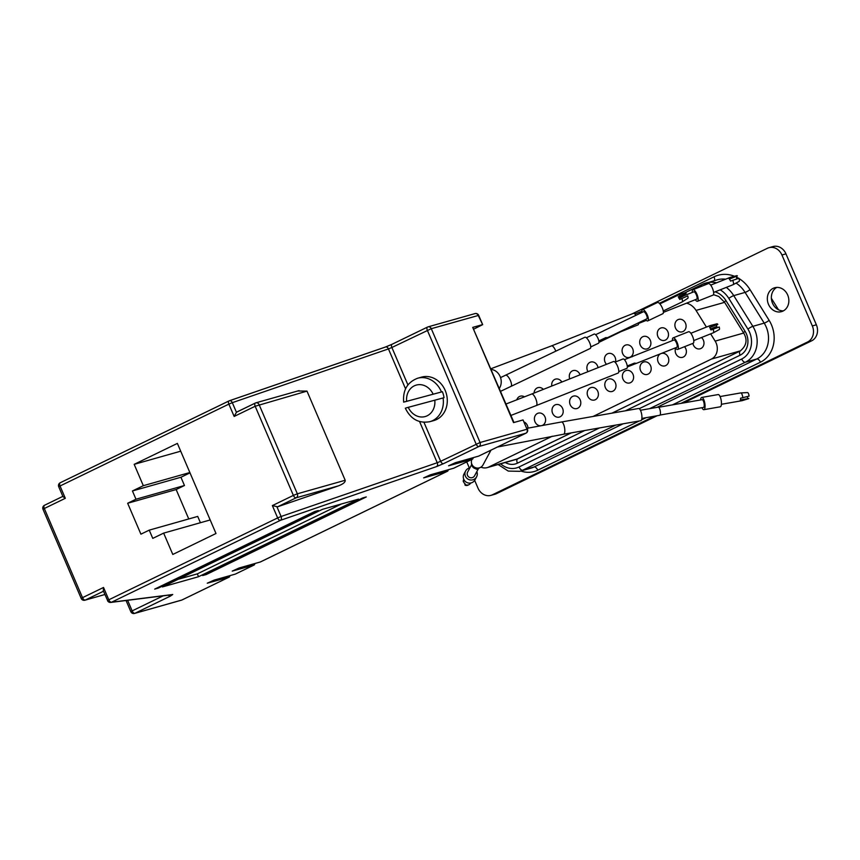 <?xml version="1.0" encoding="UTF-8"?>
<svg xmlns="http://www.w3.org/2000/svg" width="860" height="860" viewBox="0 0 860 860"><rect width="100%" height="100%" fill="white"/><g stroke="black" fill="none" stroke-linecap="round" stroke-linejoin="round"><path stroke-width="1.29" d="M471.904 459.401A6.213 6.085 28.4 0 0 477.493 468.087A6.213 6.085 28.4 0 0 483.019 464.927L490.995 450.145M479.751 467.733A5.074 4.966 -151.6 0 1 471.538 463.293M771.377 298.302L778.504 309.761M675.616 348.182A6.471 5.536 -105.8 0 0 675.788 353.546A6.471 5.536 -105.8 0 0 682.55 357.341A6.471 5.536 -105.8 0 0 685.786 348.698A6.471 5.536 -105.8 0 0 684.517 346.698M580.059 374.81A6.471 5.536 -105.8 0 0 579.887 374.379A6.471 5.536 -105.8 0 0 573.136 370.585A6.471 5.536 -105.8 0 0 569.761 378.905M605.397 387.677A6.471 5.536 -105.8 0 0 612.159 391.472A6.471 5.536 -105.8 0 0 615.394 382.829A6.471 5.536 -105.8 0 0 608.633 379.023A6.471 5.536 -105.8 0 0 605.397 387.677M675.487 328.025A6.471 5.536 -105.8 0 0 682.249 331.831A6.471 5.536 -105.8 0 0 685.484 323.177A6.471 5.536 -105.8 0 0 678.723 319.382A6.471 5.536 -105.8 0 0 675.487 328.025M650.289 340.248A6.471 5.536 -105.8 0 0 643.527 336.443A6.471 5.536 -105.8 0 0 640.291 345.096A6.471 5.536 -105.8 0 0 647.042 348.902A6.471 5.536 -105.8 0 0 650.289 340.248M622.683 353.632A6.471 5.536 -105.8 0 0 629.445 357.427A6.471 5.536 -105.8 0 0 632.691 348.784A6.471 5.536 -105.8 0 0 625.929 344.978A6.471 5.536 -105.8 0 0 622.683 353.632M561.849 382.044A6.471 5.536 -105.8 0 0 555.528 379.11A6.471 5.536 -105.8 0 0 551.787 386.043M650.59 365.758A6.471 5.536 -105.8 0 0 643.828 361.963A6.471 5.536 -105.8 0 0 640.592 370.606A6.471 5.536 -105.8 0 0 647.354 374.412A6.471 5.536 -105.8 0 0 650.59 365.758M632.992 374.293A6.471 5.536 -105.8 0 0 626.23 370.488A6.471 5.536 -105.8 0 0 622.995 379.142A6.471 5.536 -105.8 0 0 629.757 382.947A6.471 5.536 -105.8 0 0 632.992 374.293M615.491 361.974A6.471 5.536 -105.8 0 0 615.093 357.319A6.471 5.536 -105.8 0 0 608.332 353.514A6.471 5.536 -105.8 0 0 605.085 362.167A6.471 5.536 -105.8 0 0 606.504 364.317M692.902 343.377A6.471 5.536 -105.8 0 0 693.386 345.01A6.471 5.536 -105.8 0 0 700.147 348.805A6.471 5.536 -105.8 0 0 703.383 340.162A6.471 5.536 -105.8 0 0 701.459 337.529M580.199 399.889A6.471 5.536 -105.8 0 0 573.437 396.094A6.471 5.536 -105.8 0 0 570.201 404.738A6.471 5.536 -105.8 0 0 576.952 408.543A6.471 5.536 -105.8 0 0 580.199 399.889M527.997 428.129A6.471 5.536 -105.8 0 0 527.406 425.496A6.471 5.536 -105.8 0 0 524.471 422.174M587.799 396.213A6.471 5.536 -105.8 0 0 594.561 400.007A6.471 5.536 -105.8 0 0 597.797 391.364A6.471 5.536 -105.8 0 0 591.035 387.559A6.471 5.536 -105.8 0 0 587.799 396.213M660.609 353.739A6.471 5.536 -105.8 0 0 658.19 362.071A6.471 5.536 -105.8 0 0 664.952 365.876A6.471 5.536 -105.8 0 0 668.188 357.223A6.471 5.536 -105.8 0 0 661.426 353.428A6.471 5.536 -105.8 0 0 661.351 353.449M598.012 367.682A6.471 5.536 -105.8 0 0 597.485 365.844A6.471 5.536 -105.8 0 0 590.734 362.049A6.471 5.536 -105.8 0 0 587.487 370.692A6.471 5.536 -105.8 0 0 587.993 371.66M657.889 336.561A6.471 5.536 -105.8 0 0 664.64 340.366A6.471 5.536 -105.8 0 0 667.887 331.713A6.471 5.536 -105.8 0 0 661.125 327.918A6.471 5.536 -105.8 0 0 657.889 336.561M543.359 389.387A6.471 5.536 -105.8 0 0 537.93 387.645A6.471 5.536 -105.8 0 0 534.092 393.063M552.604 413.273A6.471 5.536 -105.8 0 0 559.355 417.079A6.471 5.536 -105.8 0 0 562.601 408.425A6.471 5.536 -105.8 0 0 555.839 404.63A6.471 5.536 -105.8 0 0 552.604 413.273M524.492 396.858A6.471 5.536 -105.8 0 0 520.332 396.18A6.471 5.536 -105.8 0 0 516.774 399.879M542.251 425.442A6.471 5.536 -105.8 0 0 545.004 416.96A6.471 5.536 -105.8 0 0 538.242 413.155A6.471 5.536 -105.8 0 0 534.995 421.808A6.471 5.536 -105.8 0 0 540.381 425.786M480.923 467.163A12.416 10.621 -105.8 0 0 487.244 467.603A12.416 10.621 -105.8 0 0 488.749 467.034L552.249 436.246M593.034 416.466L711.424 359.061A12.416 10.621 -105.8 0 0 716.143 343.022A12.416 10.621 -105.8 0 0 715.154 341.119L710.65 333.873M706.425 327.09L696.041 310.406A16.555 14.168 -105.8 0 0 686.581 303.161M620.984 331.659L598.936 342.355M487.244 467.603L516.344 459.38A12.416 10.621 -105.8 0 0 517.526 458.95M584.768 430.516L517.398 463.185A4.139 2.118 64.1 0 1 517.655 458.875A4.139 2.118 64.1 0 1 517.838 458.81L571.32 432.87M612.019 413.144L740.17 350.998M632.261 313.814L767.453 248.26A12.416 10.621 74.2 0 1 768.958 247.691L772.979 246.562A12.416 10.621 74.2 0 1 785.954 253.85L816.366 324.8A12.416 10.621 74.2 0 1 811.636 340.829L683.582 402.921M657.137 415.745L496.467 493.661A12.416 10.621 74.2 0 1 494.962 494.231L490.942 495.36A12.416 10.621 74.2 0 1 477.966 488.071L474.666 480.375M783.428 310.847A12.416 10.621 74.2 0 1 772.516 303.214A12.416 10.621 74.2 0 1 776.795 287.412M787.695 295.044A12.416 10.621 74.2 0 1 781.482 311.642A12.416 10.621 74.2 0 1 768.496 304.354A12.416 10.621 74.2 0 1 774.72 287.745A12.416 10.621 74.2 0 1 787.695 295.044M469.366 468.012L466.743 461.906M768.958 247.691A12.416 10.621 74.2 0 1 781.933 254.99L812.334 325.929A12.416 10.621 74.2 0 1 807.615 341.968L680.959 403.383M654.503 416.208L492.436 494.79A12.416 10.621 74.2 0 1 490.942 495.36M598.839 340.947L605.838 337.593L607.009 337.776L606.526 338.13L646.849 318.823A3.934 1.311 -115.6 0 0 645.903 313.9A3.934 1.311 -115.6 0 0 643.452 311.728L603.129 331.035M603.161 331.143L602.29 331.498L603.161 331.143M595.593 334.712L602.29 331.498M607.02 337.593L605.236 338.69L604.87 338.055M598.936 341.7L605.236 338.69M645.409 319.522A6.213 2.064 -115.6 0 0 647.838 320.877A6.213 2.064 -115.6 0 0 646.344 313.104A6.213 2.064 -115.6 0 0 642.474 309.675A6.213 2.064 -115.6 0 0 642.011 312.427M647.838 320.877L662.802 313.717A6.213 2.064 -115.6 0 0 661.308 305.934A6.213 2.064 -115.6 0 0 657.438 302.516L642.474 309.675M684.925 292.894A3.107 1.032 64.4 0 1 685.097 292.712A3.107 1.032 64.4 0 1 685.14 292.701A3.107 1.032 64.4 0 1 686.194 293.26L678.25 296.829A3.934 1.311 64.4 0 1 679.067 298.022A3.934 1.311 64.4 0 1 679.765 299.452L687.721 295.883A3.107 1.032 64.4 0 1 687.968 298.14A3.107 1.032 64.4 0 1 687.817 298.302A3.107 1.032 64.4 0 1 687.785 298.312M663.264 310.976L682.098 301.957A3.934 1.311 -115.6 0 0 682.141 301.935A3.934 1.311 -115.6 0 0 681.851 298.452M680.324 295.829A3.934 1.311 -115.6 0 0 678.755 294.84A3.934 1.311 -115.6 0 0 678.701 294.862L659.867 303.881M686.194 293.26L678.389 297.001M678.948 298.366L685.173 295.152A3.107 1.032 64.4 0 1 684.839 293.916M679.088 298.054L685.173 295.152M471.624 464.69L467.657 472.043A3.934 3.849 28.4 0 0 471.215 477.784A3.934 3.849 28.4 0 0 474.58 475.773L478.547 468.431M477.601 468.979L476.257 469.237M469.893 467.894A6.213 6.085 28.4 0 0 471.28 480.02A6.213 6.085 28.4 0 0 476.816 471.635M465.647 470.957L463.981 474.053A6.213 6.085 28.4 0 0 469.603 483.116A6.213 6.085 28.4 0 0 474.913 479.955L476.58 476.859M468.098 485.104A3.107 3.042 -151.6 0 1 465.002 485.094L465.12 483.868A3.934 3.849 -151.6 0 1 463.529 481.224L463.303 481.654A3.934 3.849 28.4 0 1 463.723 479.332L463.744 479.278M464.884 484.298A3.934 3.849 28.4 0 0 470.646 483.073L470.667 483.019M615.47 333.852L637.948 324.919A6.213 2.021 -111.7 0 0 638.614 322.769M635.948 315.33A6.213 2.021 -111.7 0 0 633.368 313.384L551.529 345.881A6.213 2.021 68.3 0 1 555.506 350.428A6.213 2.021 68.3 0 1 555.807 351.17M627.252 365.973L634.508 363.092L635.733 363.425L634.981 363.92L676.841 347.3A3.934 1.279 -111.7 0 0 676.1 342.108A3.934 1.279 -111.7 0 0 673.939 339.99L632.078 356.61M635.733 363.221L633.949 364.307L633.53 363.479M627.327 366.94L633.949 364.307M632.261 356.728L631.315 356.932L632.261 356.728M624.435 359.663L631.315 356.932M675.38 347.881A6.213 2.021 -111.7 0 0 677.68 349.418A6.213 2.021 -111.7 0 0 676.508 341.216A6.213 2.021 -111.7 0 0 673.101 337.873A6.213 2.021 -111.7 0 0 672.477 340.571M677.68 349.418L693.138 343.28A6.213 2.021 -111.7 0 0 691.967 335.077A6.213 2.021 -111.7 0 0 688.559 331.734L673.101 337.873M716.896 323.822A3.107 1.01 68.3 0 1 716.928 323.812A3.107 1.01 68.3 0 1 717.831 324.338L709.607 327.305A3.934 1.279 68.3 0 1 710.349 328.509A3.934 1.279 68.3 0 1 710.983 329.95L719.207 326.983A3.107 1.01 68.3 0 1 719.412 329.358A3.107 1.01 68.3 0 1 719.218 329.573A3.107 1.01 68.3 0 1 719.186 329.595M711.758 326.456A3.934 1.279 -111.7 0 0 710.392 325.521A3.934 1.279 -111.7 0 0 710.338 325.531L690.849 333.271M693.751 340.582L713.241 332.841A3.934 1.279 -111.7 0 0 713.295 332.82A3.934 1.279 -111.7 0 0 713.133 329.1M717.831 324.338L709.779 327.531M710.457 329.272L716.864 326.435A3.107 1.01 68.3 0 1 716.552 324.844M710.564 328.939L716.864 326.435M590.164 348.493A6.213 2.064 -115.6 0 0 588.96 341.237A6.213 2.064 -115.6 0 0 584.8 337.281L505.572 375.207A6.213 2.064 64.4 0 1 509.733 379.163A6.213 2.064 64.4 0 1 510.937 386.409L590.164 348.493M586.37 337.797L594.088 334.099A5.074 1.688 64.4 0 1 597.496 337.324A5.074 1.688 64.4 0 1 598.474 343.248L590.745 346.945M563.633 434.214L640.743 420.723A6.213 2.021 -99.9 0 0 641.743 414.756A6.213 2.021 -99.9 0 0 638.593 408.489L561.494 421.981A6.213 2.021 80.1 0 1 564.644 428.258A6.213 2.021 80.1 0 1 563.633 434.214L497.402 447.039M640.442 410.263L658.233 407.156A4.139 1.355 80.1 0 1 660.329 411.338A4.139 1.355 80.1 0 1 659.652 415.305L641.872 418.422M617.501 366.081A6.213 2.021 -111.7 0 0 613.524 361.522L531.673 394.02A6.213 2.021 68.3 0 1 535.662 398.578A6.213 2.021 68.3 0 1 536.264 405.565L618.103 373.068A6.213 2.021 -111.7 0 0 617.501 366.081M615.029 362.157L623.027 358.975A5.074 1.655 68.3 0 1 626.284 362.694A5.074 1.655 68.3 0 1 626.779 368.402L618.77 371.584M473.914 329.047L482.675 324.65L478.235 315.416A3.107 2.655 -105.8 0 0 474.989 313.599L428.043 326.864A3.107 2.655 -105.8 0 0 427.678 327.015A3.107 1.591 -115.9 0 0 427.538 327.058L392.074 344.258A3.107 1.591 -115.9 0 1 392.214 344.204L427.409 327.133M482.675 324.65L478.687 315.362L431.29 328.692L480.073 442.502L527.008 429.226L523.03 419.938L513.538 422.615L472.721 327.391L482.213 324.714M472.721 327.391L513.968 422.496M177.375 443.405L134.181 464.346L143.319 485.696L132.44 490.963L135.977 499.219L127.656 503.25L140.911 534.167L149.231 530.136L152.768 538.381L163.647 533.114L172.796 554.453L215.989 533.501L177.375 443.405M297.872 390.988L306.988 391.117L345.193 480.267C345.43 482.159 343.204 484.008 338.528 485.835L277.629 506.798L272.362 505.594L293.378 495.403L255.173 406.253L234.156 416.444L236.425 412.273L255.237 403.103M405.554 388.827L388.451 348.923L232.307 402.673L236.425 412.273L236.973 411.951M235.554 573.986A3.107 1.591 -115.9 0 1 235.425 574.061A3.107 1.591 -115.9 0 1 235.296 574.114L214.097 580.113L207.26 583.209L229.05 577.146A3.107 1.591 64.1 0 0 229.19 577.092A3.107 1.591 64.1 0 0 229.803 575.663M523.03 419.938L527.008 429.226A3.107 2.655 -105.8 0 1 525.836 433.236L478.891 446.512A3.107 1.591 -115.9 0 1 476.128 444.104L427.345 330.294A3.107 1.591 -115.9 0 1 427.538 327.058A3.107 3.107 0 0 1 428.043 326.864A3.107 2.655 -105.8 0 1 431.29 328.692L391.88 347.483A3.107 1.591 -115.9 0 1 392.074 344.258L385.549 346.988A3.107 2.128 -109 0 0 385.334 347.085L229.631 400.685M478.891 455.993A3.107 1.591 -115.9 0 1 478.773 456.069A3.107 1.591 -115.9 0 1 478.633 456.123L455.424 462.691L448.597 465.787L472.398 459.143A3.107 1.591 64.1 0 0 472.527 459.1A3.107 1.591 64.1 0 0 473.15 457.671M234.156 416.444L228.868 404.114L60.039 485.986L65.317 498.305L62.973 496.65L58.727 486.771L60.039 485.986A3.107 1.591 -115.9 0 1 60.232 482.75A3.107 1.591 -115.9 0 1 60.361 482.696L228.943 400.964M65.317 498.305L44.311 508.496L82.517 597.657L103.533 587.466L103.275 590.691L107.64 600.592M189.856 472.527L143.319 485.696M180.707 451.188L134.181 464.346M189.995 472.86L180.933 477.257L184.47 485.502L176.15 489.544L188.759 518.956M176.15 489.544L127.656 503.25M180.933 477.257L132.44 490.963M200.412 522.719L197.725 516.419L149.231 530.136M210.184 519.956L163.647 533.114M184.47 485.502L135.977 499.219M453.94 468.098A3.107 1.591 -115.9 0 1 453.811 468.173A3.107 1.591 -115.9 0 1 453.682 468.227L430.462 474.784L423.636 477.891L447.437 471.248A3.107 1.591 64.1 0 0 447.576 471.194A3.107 1.591 64.1 0 0 448.189 469.775M260.505 561.892A3.107 1.591 -115.9 0 1 260.387 561.967A3.107 1.591 -115.9 0 1 260.247 562.01L239.048 568.009L232.221 571.115L254.012 565.041A3.107 1.591 64.1 0 0 254.141 564.988A3.107 1.591 64.1 0 0 254.764 563.569M158.304 588.089L318.297 510.517L314.685 511.539L154.692 589.111L158.304 588.089L158.047 587.487M362.651 497.972L202.67 575.544L206.271 574.523L366.263 496.951L362.651 497.972M198.542 576.716L358.523 499.144L322.425 509.346L162.432 586.928L198.542 576.716L197.316 573.867L341.527 503.949M178.213 579.274L197.316 573.867M206.013 573.921L206.271 574.523M660.039 415.036L703.491 407.425A3.934 1.279 -99.9 0 0 704.2 405.974A3.934 1.279 -99.9 0 0 703.684 401.77A3.934 1.279 -99.9 0 0 702.125 399.674L658.674 407.285M701.943 407.694A6.213 2.021 -99.9 0 0 703.878 409.672A6.213 2.021 -99.9 0 0 705.007 407.382A6.213 2.021 -99.9 0 0 704.189 400.738A6.213 2.021 -99.9 0 0 701.738 397.438A6.213 2.021 -99.9 0 0 700.61 399.728A6.213 2.021 -99.9 0 0 700.588 399.954M703.878 409.672L720.261 406.801A6.213 2.021 -99.9 0 0 721.389 404.512A6.213 2.021 -99.9 0 0 720.583 397.879A6.213 2.021 -99.9 0 0 718.121 394.568L701.738 397.438M742.803 397.825A3.934 1.279 -99.9 0 0 740.772 392.923L747.512 392.579A3.107 1.01 80.1 0 1 747.512 392.579A3.107 1.01 80.1 0 1 748.275 393.246A3.107 1.01 80.1 0 1 749.092 396.105L740.535 398.223A3.934 1.279 80.1 0 1 740.514 399.62A3.934 1.279 80.1 0 1 740.266 400.62L748.834 398.492A3.107 1.01 80.1 0 1 748.587 398.685A3.107 1.01 80.1 0 1 748.544 398.696M721.411 404.286L742.072 400.674A3.934 1.279 -99.9 0 0 742.126 400.663A3.934 1.279 -99.9 0 0 742.535 400.222M740.772 392.923A3.934 1.279 -99.9 0 0 740.718 392.923L720.057 396.546M740.46 399.954L748.834 398.492M748.211 398.599A3.107 1.01 80.1 0 1 747.738 398.029A3.107 1.01 80.1 0 1 747.189 396.632M663.383 312.373L696.686 299.151A3.934 1.279 -111.7 0 0 695.6 293.346A3.934 1.279 -111.7 0 0 693.784 291.841L684.248 295.625M695.235 299.731A6.213 2.021 -111.7 0 0 697.524 301.269A6.213 2.021 -111.7 0 0 695.815 292.11A6.213 2.021 -111.7 0 0 692.945 289.723A6.213 2.021 -111.7 0 0 692.332 292.421M697.524 301.269L712.983 295.13A6.213 2.021 -111.7 0 0 711.274 285.971A6.213 2.021 -111.7 0 0 708.404 283.585L692.945 289.723M736.74 275.673A3.107 1.01 68.3 0 1 736.784 275.662A3.107 1.01 68.3 0 1 737.407 275.91L729.097 278.737A3.934 1.279 68.3 0 1 729.861 279.747A3.934 1.279 68.3 0 1 730.559 281.102L738.858 278.274A3.107 1.01 68.3 0 1 739.342 280.93A3.107 1.01 68.3 0 1 739.073 281.435A3.107 1.01 68.3 0 1 739.03 281.446M731.247 277.887A3.934 1.279 -111.7 0 0 730.237 277.371A3.934 1.279 -111.7 0 0 730.194 277.382L710.704 285.122M713.606 292.432L733.096 284.692A3.934 1.279 -111.7 0 0 733.139 284.671A3.934 1.279 -111.7 0 0 732.709 280.252M737.407 275.91L729.409 279.091M736.558 279.016L736.913 278.844A3.107 1.01 68.3 0 1 736.418 276.307M736.203 279.124L736.913 278.844M406.167 407.909L444.029 397.707A22.564 19.296 -105.8 0 0 443.384 394.665A22.564 19.296 -105.8 0 0 442.395 391.719L404.533 401.91M407.102 407.64L444.029 397.707M441.459 391.977A22.564 19.296 74.2 0 0 417.68 378.228L421.594 377.121A22.564 19.296 74.2 0 1 446.372 393.815A22.564 19.296 74.2 0 1 433.881 420.551L429.957 421.658A22.564 19.296 74.2 0 0 443.094 397.976M499.327 388.354A11.588 9.912 -105.8 0 0 500.756 378.314A11.588 9.912 -105.8 0 0 491.232 369.456M489.953 450.651A6.213 6.085 -151.6 0 1 488.373 451.414M711.424 359.061L740.417 350.858M488.749 467.034L517.741 458.831M696.041 310.406L724.593 302.344M715.154 341.119L743.696 333.046M740.514 350.837A4.139 2.118 64.1 0 0 740.331 350.901A4.139 2.118 64.1 0 0 740.084 355.212L625.457 410.79M715.144 291.819A20.704 17.705 74.2 0 1 725.947 300.581L745.05 331.283A16.555 14.168 74.2 0 1 740.084 355.212M745.05 331.283A4.139 0.688 148.1 0 0 743.599 332.895L724.496 302.183A4.139 0.688 148.1 0 1 725.947 300.581M517.398 463.185A16.555 14.168 74.2 0 1 505.261 462.508M816.366 324.8L812.334 325.929M785.954 253.85L781.933 254.99M811.636 340.829L807.615 341.968M496.467 493.661L492.436 494.79M500.649 463.809A20.704 17.705 -105.8 0 0 519.031 466.98L599.549 427.925M639.259 408.672L741.707 359.007A20.704 17.705 -105.8 0 0 747.92 329.1L728.818 298.398A24.843 21.253 -105.8 0 0 720.164 289.831M639.227 420.991L537.758 470.183A28.982 24.789 74.2 0 1 520.848 471.011M659.341 303.322L714.069 276.791A33.121 28.337 74.2 0 1 734.494 276.264M736.439 277.124A33.121 28.337 74.2 0 1 738.686 278.339M738.944 278.489A33.121 28.337 74.2 0 1 750.028 289.648L769.13 320.35A28.982 24.789 74.2 0 1 760.433 362.21L672.455 404.877M646 417.702L641.538 419.863M728.818 298.398A4.139 0.688 -31.9 0 1 733.741 295.625L752.855 326.327A24.843 21.253 74.2 0 1 754.833 330.143A24.843 21.253 74.2 0 1 745.394 362.21A4.139 2.118 -115.9 0 1 741.707 359.007M615.685 425.109L522.719 470.183A4.139 2.118 -115.9 0 1 519.031 466.98M760.433 362.21A4.139 2.118 64.1 0 0 756.746 359.007L745.394 362.21L649.601 408.661M701.287 286.412A4.139 2.118 -115.9 0 1 702.104 284.445A4.139 2.118 -115.9 0 1 702.276 284.37A28.982 24.789 74.2 0 1 705.78 283.048A28.982 24.789 74.2 0 1 716.563 282.8M726.302 287.39A28.982 24.789 74.2 0 1 733.741 295.625L745.093 292.411A28.982 24.789 -105.8 0 0 736.063 283.08M685.044 292.733L701.932 284.542M537.758 470.183A4.139 2.118 64.1 0 0 534.071 466.98L522.719 470.183A24.843 21.253 74.2 0 1 519.719 471.323L531.072 468.119A24.843 21.253 -105.8 0 0 534.071 466.98L623.091 423.808M656.997 407.371L756.746 359.007A24.843 21.253 -105.8 0 0 766.185 326.929A24.843 21.253 -105.8 0 0 764.196 323.123L752.855 326.327A4.139 0.688 148.1 0 0 747.92 329.1M769.13 320.35A4.139 0.688 -31.9 0 1 764.196 323.123L745.093 292.411A4.139 0.688 148.1 0 0 750.028 289.648M714.305 280.629A4.139 2.118 64.1 0 0 714.069 276.791M725.636 279.199A28.982 24.789 -105.8 0 0 717.122 279.833L702.104 284.445L684.915 292.776M391.956 344.322L385.753 346.935M407.919 384.914L391.88 347.483L388.451 348.923A3.107 2.128 -109 0 0 385.549 346.988L229.405 400.738A3.107 2.128 -109 0 0 229.201 400.835A3.107 1.591 -115.9 0 0 229.061 400.889L60.232 482.75A3.107 3.107 0 0 0 58.727 486.771L58.856 486.781M228.868 404.114A3.107 1.591 -115.9 0 1 229.061 400.889A3.107 3.107 0 0 1 229.405 400.738A3.107 2.128 -109 0 1 232.307 402.673L228.868 404.114M423.958 422.314L440.664 461.293L437.224 462.734L419.572 421.55M127.613 600.312L132.15 610.89L163.206 595.829M440.664 461.293L480.073 442.502A3.107 2.655 -105.8 0 1 478.891 446.512L443.427 463.701A3.107 1.591 -115.9 0 1 440.664 461.293M103.533 587.466L108.811 599.796L277.651 517.924L272.362 505.594M276.974 506.895L281.091 516.484L437.224 462.734A3.107 2.128 -109 0 1 436.558 466.582L443.427 463.701M436.558 466.582L280.414 520.332L111.585 602.204A3.107 1.591 -115.9 0 1 108.811 599.796L107.511 600.581A3.107 3.107 0 0 0 110.757 602.43A3.107 2.988 82.8 0 0 111.585 602.204L172.742 594.507A3.107 2.988 82.8 0 1 171.903 594.744L110.757 602.43M43 509.281L44.311 508.496A3.107 1.591 64.1 0 1 44.494 505.271L62.844 496.37L44.634 505.218A3.107 1.591 64.1 0 0 44.494 505.271A3.107 3.107 0 0 0 43 509.281L81.206 598.442L82.517 597.657A3.107 1.591 64.1 0 0 85.28 600.065L104.909 594.507L84.914 600.205A3.107 2.655 -105.8 0 0 85.28 600.065L103.501 591.228M126.055 600.506L130.838 611.675L132.15 610.89A3.107 1.591 64.1 0 0 134.912 613.298L181.858 600.022L229.05 577.146M168.517 595.163A3.107 1.591 64.1 0 0 170.377 596.109L134.912 613.298A3.107 2.655 -105.8 0 1 134.536 613.438L181.481 600.172A3.107 2.655 -105.8 0 0 181.858 600.022A3.107 1.591 -115.9 0 0 181.987 599.979A3.107 1.591 -115.9 0 0 182.116 599.904M306.988 391.117L255.173 406.253A3.107 1.591 -115.9 0 1 255.366 403.028A3.107 1.591 -115.9 0 1 255.495 402.974A3.107 2.655 -105.8 0 1 255.871 402.835A3.107 3.107 0 0 0 255.366 403.028L236.779 412.037M299.076 390.612L255.871 402.835A3.107 2.655 -105.8 0 1 259.118 404.651L297.334 493.801L293.378 495.403A3.107 1.591 -115.9 0 0 296.152 497.811L277.629 506.798M281.091 516.484L277.651 517.924A3.107 1.591 -115.9 0 0 280.414 520.332A3.107 2.128 -109 0 0 281.091 516.484M338.528 485.835L296.152 497.811A3.107 2.655 -105.8 0 0 297.334 493.801L345.193 480.267M170.377 596.109L172.742 594.507M181.084 600.248A3.107 2.655 -105.8 0 0 181.481 600.172A3.107 3.107 0 0 0 181.987 599.979L229.19 577.092M453.682 468.227L472.398 459.143M478.633 456.123L525.836 433.236A3.107 1.591 64.1 0 0 525.965 433.182A3.107 1.591 64.1 0 0 526.212 433.01M235.296 574.114L254.012 565.041M260.247 562.01L447.437 471.248M434.805 400.244A16.351 13.986 74.2 0 1 425.023 416.595A16.351 13.986 74.2 0 1 408.274 407.382M406.64 401.394A16.351 13.986 74.2 0 1 416.423 385.043A16.351 13.986 74.2 0 1 433.171 394.256M611.954 413.155L740.331 350.901C746.598 345.688 747.684 339.689 743.599 332.895M571.266 432.881L516.344 459.38M713.445 294.647L718.766 296.463L724.496 302.183M498.123 464.529L508.26 471.087L519.719 471.323M687.817 298.302L682.141 301.935M685.14 292.701L678.755 294.84M467.926 485.19L468.979 484.674M634.874 314.007L641.893 311.223M638.614 323.435L646.29 320.382M490.931 368.746L551.529 345.881M716.928 323.812L710.392 325.521M719.218 329.573L713.295 332.82M500.595 391.311L510.937 386.409M500.541 377.604L505.572 375.207M527.094 428.301L561.494 421.981M506.046 404.006L531.673 394.02M510.937 415.434L536.264 405.565M478.687 315.362A3.107 3.107 0 0 0 474.989 313.599M527.47 429.172A3.107 3.107 0 0 1 525.965 433.182L478.773 456.069M81.206 598.442A3.107 3.107 0 0 0 84.914 600.205M130.838 611.675A3.107 3.107 0 0 0 134.536 613.438M254.141 564.988L235.425 574.061M472.527 459.1L453.811 468.173M447.576 471.194L260.387 561.967M748.587 398.685L742.126 400.663M736.784 275.662L730.237 277.371M739.073 281.435L733.139 284.671M405.318 408.156C410.682 419.185 418.895 423.69 429.957 421.658M417.68 378.228C407.361 382.184 402.695 390.171 403.684 402.168"/></g></svg>
